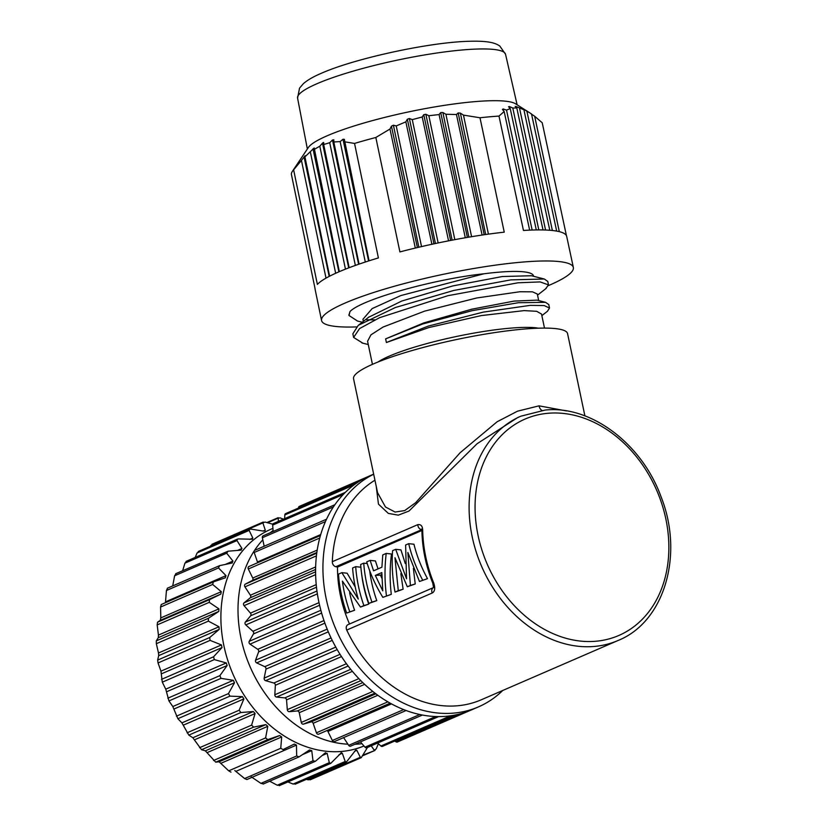 <?xml version="1.0" encoding="UTF-8"?>
<svg xmlns="http://www.w3.org/2000/svg" width="827" height="827" viewBox="0 0 827 827"><rect width="100%" height="100%" fill="white"/><g stroke="black" fill="none" stroke-linecap="round" stroke-linejoin="round"><path stroke-width="1.24" d="M502.754 690.473A127.606 100.005 -113.4 0 1 478.523 706.847A127.606 100.005 -113.4 0 1 326.189 598.748A127.606 100.005 -113.4 0 1 373.68 474.233M374.941 480.218A122.22 95.787 66.6 0 0 332.32 561.698L417.862 524.618C421.119 524.215 422.731 526.334 422.7 530.965A122.22 95.787 66.6 0 0 433.606 582.715C435.405 587.987 434.961 591.408 432.263 592.98L346.73 630.071A4.29 3.36 -113.4 0 1 348.033 624.643L433.307 587.666L348.033 624.643M346.73 630.071A122.22 95.787 66.6 0 0 457.548 705.772A122.22 95.787 -113.4 0 0 481.273 699.787L618.131 640.46A122.22 95.787 66.6 0 1 594.406 646.435A122.22 95.787 66.6 0 1 476.176 551.857A122.22 95.787 66.6 0 1 520.907 416.177L517.65 417.594L477.127 443.696L409.014 511.024L398.314 515.159L388.349 513.412L378.456 504.129L376.233 486.328M349.511 624.003A115.79 90.743 66.6 0 1 337.509 567.064L335.814 566.702A4.29 3.36 -113.4 0 1 332.32 561.698M381.847 574.538L380.482 575.127L381.909 578.352M337.509 567.064L421.832 530.51M413.366 568.397L415.226 583.955L410.399 585.433L407.866 552.477L419.465 581.495L427.497 578.642C421.315 567.322 416.798 555.858 413.965 544.249L408.703 543.67C411.588 555.971 416.239 568.118 422.669 580.109M400.847 573.638L403.121 589.206L398.283 590.674L394.965 557.729L407.308 586.767L415.226 583.955M405.251 563.507L400.94 549.893L395.678 549.314L392.587 550.658C391.636 564.624 392.453 578.435 395.037 592.091L403.121 589.206M419.465 581.495L427.497 578.642M382.86 597.373L391.305 594.324L382.86 597.373C375.706 585.692 370.32 573.866 366.702 561.874L370.145 560.386L373.566 570.816L381.909 567.198L382.767 554.917L386.209 553.418C384.524 567.704 384.617 581.826 386.467 595.802M370.145 560.386L375.417 560.964L378.042 568.873M386.209 553.418L391.481 553.997C389.744 567.591 389.693 581.03 391.305 594.324M369.69 570.682A115.79 90.743 66.6 0 0 376.781 600.629L371.943 602.097A122.22 95.787 66.6 0 1 363.735 563.166L360.655 564.5A122.22 95.787 66.6 0 0 368.852 603.441L371.943 602.097M368.852 603.441L376.781 600.629M349.604 592.711A115.79 90.743 66.6 0 0 354.587 610.254L346.658 613.055A122.22 95.787 66.6 0 1 338.46 574.124L341.871 572.646L358.267 599.068A122.22 95.787 66.6 0 1 352.602 567.994L355.693 566.65A122.22 95.787 66.6 0 0 363.89 605.591L360.479 607.07L342.399 581.133A122.22 95.787 66.6 0 0 349.749 611.722M346.658 613.055L354.587 610.254M341.871 572.646L347.133 573.225L355.259 587.005M361.347 571.643A115.79 90.743 66.6 0 0 368.728 604.113L363.89 605.591M360.479 607.07L368.728 604.113M407.308 586.767L410.399 585.433M395.037 592.091L398.283 590.674M395.678 549.314L406.533 578.797L405.612 545.003L408.703 543.67M381.836 572.584L382.756 590.829L375.324 575.406L381.836 572.584M380.482 575.127L375.324 575.406M367.219 563.549L363.735 563.166M360.872 567.219L355.693 566.65M433.606 582.715L432.759 583.118L433.575 587.563M584.896 415.878L567.57 333.632A109.35 17.119 -11.9 0 0 522.881 329.167A109.35 17.119 -11.9 0 0 410.058 351.134A109.35 17.119 -11.9 0 0 353.553 378.735L377.577 492.706L385.475 507.003L395.099 512.047L404.703 510.579L415.661 502.702L460.091 452.762L497.151 421.739L517.506 411.184L539.039 405.84L566.381 410.905M378.032 361.988A87.91 13.77 -11.9 0 1 389.269 356.148A87.91 13.77 -11.9 0 1 468.609 334.067A87.91 13.77 -11.9 0 1 538.408 328.185M531.441 275.742L502.34 276.528L452.803 285.925L401.767 301.038L368.635 317.248M363.384 321.362L362.939 319.274L372.14 308.605L400.826 295.57L483.929 273.789A87.91 13.77 -11.9 0 1 533.487 275.887L533.57 276.28M541.861 315.635L547.412 311.293L549.531 308.058L544.145 305.545L530.138 305.38L483.33 312.11L428.283 326.086L386.395 342.512L385.63 338.874L422.731 323.977L472.207 310.663L518.291 302.723L545.582 302.331L548.787 304.594M372.439 364.345L367.57 341.241L370.961 334.832L383.128 327.016L424.613 311.138L476.755 297.978L519.935 291.735L532.495 291.838L537.302 294.009L538.687 300.573M362.857 343.174L353.615 337.437L359.58 328.567L379.614 317.671L447.852 295.704L517.981 282.793L540.103 281.924L548.528 284.891L545.562 288.85M357.491 321.031L348.994 315.48L350.007 311.51C362.019 299.023 436.253 278.689 483.929 273.789M556.674 231.095L531.523 113.961L515.552 103.799A107.21 16.788 -11.9 0 0 434.878 106.89A107.21 16.788 -11.9 0 0 327.182 135.773A107.21 16.788 -11.9 0 0 308.399 147.454L292.344 171.416A128.123 20.065 -11.9 0 0 291.342 174.115L315.066 288.695A128.536 20.127 168.1 0 0 315.128 289.419L321.569 320.535A128.65 20.148 168.1 0 1 345.045 303.064A128.65 20.148 -11.9 0 1 483.95 266.832A128.65 20.148 -11.9 0 1 573.349 267.472A128.65 20.148 -11.9 0 1 549.883 284.964A128.65 20.148 168.1 0 1 548.518 285.542M321.569 320.535A128.65 20.148 168.1 0 0 356.416 326.923M374.848 319.832L366.847 319.863M348.932 315.077L350.007 311.51M353.615 337.437L352.85 333.798L358.287 325.331L395.358 307.52L453.754 290.453L510.807 279.877L544.342 279.009L547.794 281.48M537.012 300.139L514.074 301.09L471.845 309.184L423.796 322.902L385.63 338.874M386.395 342.512L428.799 327.564L481.293 315.583L524.153 310.611L536.661 311.303L541.52 314.022L544.486 328.092M502.423 109.422L503.167 108.957L502.423 109.422L504.17 111.521L498.991 116.09A128.123 20.065 -11.9 0 0 479.991 117.765L504.243 232.16A128.536 20.127 168.1 0 0 399.906 251.915L375.83 137.489A128.123 20.065 -11.9 0 0 354.545 143.433L378.394 257.931A128.536 20.127 168.1 0 0 338.584 271.98A128.536 20.127 168.1 0 0 317.372 284.385L293.626 169.845L301.442 160.397L326.014 278.13M559.31 231.653L534.666 116.245L542.223 122.778L566.443 235.695M573.349 267.472L566.691 236.408A128.536 20.127 168.1 0 0 523.45 230.464L498.991 116.09M438.145 242.942L412.28 119.626L409.386 118.53L407.349 119.243L405.85 121.848L396.226 125.921L393.404 125.197L391.44 126.19L389.993 129.033L375.83 137.489M448.554 240.843L422.204 116.989L412.28 119.626M415.319 248.059L389.993 129.033M421.532 246.601L396.226 125.921M431.901 244.275L405.85 121.848M488.426 234.134L463.471 115.118L460.391 113.134L458.168 112.937L456.463 114.519L445.908 114.26L442.879 112.513L440.708 112.596L439.075 114.56L428.841 115.728L425.874 114.281L423.765 114.674L422.204 116.989M479.991 117.765L463.471 115.118M465.291 237.752L439.075 114.56M454.829 239.644L428.841 115.728M471.586 236.698L445.908 114.26M482.1 235.044L456.463 114.519M339.328 271.649L314.177 147.961L304.925 156.861L305.132 155.703L301.442 160.397M345.459 269.137L319.801 146.203L314.053 149.491M329.611 276.187L304.925 156.861M335.659 273.272L310.383 152.137M369.049 260.815L344.352 139.35L343.009 139.277L340.155 141.582L333.808 141.975L333.798 139.794L332.495 140.011L329.725 142.699L323.677 144.518L323.729 142.626M354.545 143.433L344.414 141.768M355.352 265.426L329.725 142.699M349.159 267.7L323.677 144.518M359.073 264.113L333.808 141.975M365.296 262.025L340.155 141.582M292.344 171.416A128.123 20.065 -11.9 0 1 293.626 169.845M348.715 267.865L322.489 143.164L319.801 146.203M322.489 143.164L323.378 142.43M508.553 106.704L509.36 106.528L508.553 106.704L510.238 108.575L506.517 110.094L503.167 108.957L503.55 110.777M515.19 106.383L516.813 107.955L512.792 108.037L509.36 106.528L509.659 107.924M522.219 108.399L523.915 109.764L516.069 106.518L516.255 107.407M522.364 108.544L530.066 112.999M534.666 116.245L531.048 113.847M538.811 229.906L512.792 108.037M543.008 229.947L516.813 107.955M529.642 230.133L504.17 111.521M532.133 230.04L506.517 110.094M536.299 229.937L510.238 108.575M549.79 230.268L523.915 109.764M545.551 230.02L519.573 108.378M552.364 230.495L526.871 111.149M422.7 530.965A4.29 1.22 178.5 0 0 421.935 531.689C422.411 549.118 426.029 566.268 432.759 583.118M417.862 524.618A4.29 3.36 66.6 0 0 421.356 529.611L421.605 529.528M373.659 474.15L369.679 475.876A127.606 100.005 66.6 0 0 357.553 482.451A127.606 100.005 66.6 0 0 345.2 492.489A127.606 100.005 66.6 0 0 334.697 505.008A127.606 100.005 66.6 0 0 326.314 519.687A127.606 100.005 66.6 0 0 320.245 536.165A127.606 100.005 66.6 0 0 316.638 554.049A127.606 100.005 66.6 0 0 315.594 572.894A127.606 100.005 66.6 0 0 317.123 592.225A127.606 100.005 66.6 0 0 318.85 601.932A127.606 100.005 66.6 0 0 321.207 611.577A127.606 100.005 66.6 0 0 327.73 630.474A127.606 100.005 66.6 0 0 336.527 648.44A127.606 100.005 66.6 0 0 347.402 665.042A127.606 100.005 66.6 0 0 360.065 679.866A127.606 100.005 66.6 0 0 374.228 692.561A127.606 100.005 66.6 0 0 389.517 702.795A127.606 100.005 66.6 0 0 405.571 710.321A127.606 100.005 66.6 0 0 421.997 714.962A127.606 100.005 66.6 0 0 438.372 716.596A127.606 100.005 66.6 0 0 454.312 715.19A127.606 100.005 66.6 0 0 469.426 710.765A127.606 100.005 66.6 0 0 471.194 710.021L478.523 706.847M377.608 743.059L380.896 746.006L450.581 715.8M454.447 715.159L382.477 746.367A1.933 1.509 -113.4 0 1 380.896 746.006M394.789 741.023L395.999 741.829L461.115 713.598M469.436 710.765L397.353 742.015A1.933 1.509 -113.4 0 1 395.999 741.829M298.423 508.067L298.547 507.437A1.933 1.509 -113.4 0 1 299.333 506.393L367.943 476.652M284.612 518.663L284.819 514.932A1.933 1.509 -113.4 0 1 285.635 513.608L357.636 482.389M273.168 531.472L272.662 525.104A1.933 1.509 -113.4 0 1 273.479 523.491L345.366 492.334M264.164 546.254L262.366 537.726A1.933 1.509 -113.4 0 1 263.131 535.824L334.914 504.708M257.6 562.742A1.933 1.509 -113.4 0 0 257.466 561.988L254.189 552.477A1.933 1.509 -113.4 0 1 254.871 550.275L326.531 519.211M390.158 703.157L318.736 734.118A1.933 1.509 -113.4 0 1 316.431 732.815L313.144 723.294A1.933 1.509 -113.4 0 0 311.066 721.899L303.457 724.132A1.933 1.509 -113.4 0 1 301.286 722.447L299.24 712.698A1.933 1.509 -113.4 0 0 297.307 710.962L289.274 711.675A1.933 1.509 -113.4 0 1 287.31 709.649L286.535 699.911A1.933 1.509 -113.4 0 0 284.808 697.895L276.559 697.068A1.933 1.509 -113.4 0 1 274.822 694.763L275.35 685.273A1.933 1.509 -113.4 0 0 273.871 683.009L265.601 680.673A1.933 1.509 -113.4 0 1 264.154 678.13L265.974 669.126A1.933 1.509 -113.4 0 0 264.774 666.676L256.68 662.882A1.933 1.509 -113.4 0 1 255.553 660.173L258.613 651.872A1.933 1.509 -113.4 0 0 257.724 649.298L250.023 644.14A1.933 1.509 -113.4 0 1 249.247 641.328L253.465 633.937A1.933 1.509 -113.4 0 0 252.917 631.301L245.784 624.912A1.933 1.509 -113.4 0 1 245.371 622.059L250.664 615.764A1.933 1.509 -113.4 0 0 250.447 613.127L244.068 605.653A1.933 1.509 -113.4 0 1 244.037 602.852L250.25 597.797A1.933 1.509 -113.4 0 0 250.395 595.223L244.926 586.86A1.933 1.509 -113.4 0 1 245.268 584.162L252.266 580.482A1.933 1.509 -113.4 0 0 252.752 578.042L248.317 568.986A1.933 1.509 -113.4 0 1 249.03 566.464L320.431 535.514M327.068 730.51A1.933 1.509 -113.4 0 1 327.926 731.461L332.361 740.506L403.679 709.587M334.749 741.405A1.933 1.509 -113.4 0 1 332.361 740.506M343.618 737.601L348.684 745.344L419.785 714.518M422.39 715.035L350.638 746.14A1.933 1.509 -113.4 0 1 348.684 745.344M360.458 741.881L364.996 747.184A1.933 1.509 -113.4 0 0 366.774 747.753L438.641 716.596M363.952 745.964A117.93 92.428 66.6 0 1 341.809 751.423A117.93 92.428 -113.4 0 1 227.714 660.163A117.93 92.428 -113.4 0 1 270.884 529.249L272.92 528.36M367.467 747.453L361.285 757.646L360.314 757.294L356.84 750.316L355.806 749.996L346.43 761.987L345.21 761.481L342.306 753.252L341.024 752.777M378.373 743.752L376.171 748.952L374.249 750.223L371.24 745.82M362.867 755.682L374.993 750.43L363.27 754.979M341.437 752.663L330.769 763.362L329.311 762.659L327.151 753.356L324.918 753.139L315.407 761.274L312.999 760.809L311.748 750.616L309.505 749.986L299.064 756.87L296.676 755.971L296.469 745.096L294.278 744.073L283.051 749.582L280.746 748.28L281.687 736.94L279.598 735.544L267.772 739.596L265.612 737.911L267.772 726.333L265.849 724.607L253.6 727.14L251.625 725.124L255.078 713.556L253.351 711.53L240.874 712.543L239.148 710.228L243.893 698.908L242.414 696.644L229.916 696.138L228.469 693.595L234.506 682.761L233.307 680.311L221.005 678.347L219.879 675.638L227.156 665.508L226.267 662.934L214.338 659.605L162.288 682.172L160.955 671.162L221.45 644.936L210.099 640.377L209.686 637.534L219.196 629.399L218.99 626.763L208.383 621.129L208.352 618.317L218.793 611.432L218.938 608.868L209.241 602.335L209.582 599.637L220.809 594.117L221.295 591.677L212.642 584.462L213.356 581.929L225.389 577.794M210.099 640.377L158.04 662.944L160.955 671.162M158.04 662.944L157.637 660.101L158.701 655.625L158.484 652.989L218.99 626.763M208.383 621.129L156.334 643.695L158.484 652.989M156.334 643.695L156.293 640.884L158.298 637.658L158.433 635.095L218.938 608.868M209.241 602.335L157.182 624.902L158.433 635.095M157.182 624.902L157.523 622.204L160.304 620.343L160.8 617.903L221.295 591.677M212.642 584.462L160.583 607.028L160.8 617.903M160.583 607.028L161.234 604.516L213.356 581.929M165.39 602.718L165.503 601.86L226.009 575.633L218.504 567.942L219.569 565.658L232.366 562.939M218.504 567.942L166.444 590.509L165.503 601.86M166.444 590.509L167.509 588.224M231.818 563.115L232.956 561.109L226.681 553.201L174.621 575.768L172.719 585.898M174.621 575.768L176.017 573.762M226.681 553.201L228.076 551.196L240.543 550.193L241.97 548.487L236.977 540.579L184.928 563.146L182.643 570.713M184.928 563.146L186.602 561.492M236.977 540.579L237.463 539.111L238.662 538.915L252.318 539.245L252.835 538.057L249.144 530.396L197.084 552.963L195.193 557.429M197.084 552.963L199.018 551.692M249.144 530.396L249.589 529.239L251.067 529.125L263.379 531.089L265.271 530.086L262.862 522.912L210.813 545.479L210.389 546.233M210.813 545.479L212.942 544.611M310.394 779.003L308.254 779.871L306.383 779.354M295.435 783.614L293.161 784.048L287.889 781.949M279.629 785.236L277.252 785.226L269.705 781.226M263.358 783.841L260.939 783.376L251.243 776.842M234.785 770.516L244.616 778.548L246.891 779.541L299.064 756.87M231.002 772.149L228.697 770.847L219.103 761.77L279.598 735.544M267.772 739.596L215.713 762.163L219.103 761.77M215.713 762.163L205.344 750.833L265.849 724.607M253.6 727.14L201.54 749.717L205.344 750.833M201.54 749.717L192.846 737.756L253.351 711.53M240.874 712.543L188.814 735.11L192.846 737.756M188.814 735.11L181.909 722.87L242.414 696.644M229.916 696.138L177.867 718.704L181.909 722.87M177.867 718.704L172.812 706.537L233.307 680.311M221.005 678.347L168.946 700.914L172.812 706.537M168.946 700.914L165.762 689.16L226.267 662.934M162.288 682.172L165.762 689.16M325.611 752.694L324.918 753.139M315.407 761.274L263.151 784.068M161.503 673.798L222.008 647.572L213.562 656.793L214.338 659.605M222.008 647.572L221.45 644.936M225.182 577.877L226.009 575.633M167.323 588.235L219.569 565.658M175.665 573.742L228.076 551.196M240.543 550.193L241.412 549.986M264.816 530.986L265.271 530.086L263.079 531.037M272.796 524.204L265.002 522.044L262.862 522.912L263.265 522.033L211.97 544.269M278.399 521.361L278.161 517.671L266.883 522.561M267.555 522.747L277.82 518.302L280.105 517.867L283.423 519.18M432.263 592.98A4.29 3.36 -113.4 0 1 433.296 587.697M541.974 410.409A6.43 3.866 84.9 0 1 539.039 405.84M595.978 641.235A117.93 92.428 66.6 0 0 665.849 518.963A117.93 92.428 66.6 0 0 547.95 413.283A117.93 92.428 66.6 0 0 478.078 535.555A117.93 92.428 66.6 0 0 595.978 641.235M435.447 243.51L409.386 118.53M433.968 243.831L407.349 119.243M338.884 271.845L313.009 148.798M467.369 237.401L440.708 112.596M468.868 237.142L442.879 112.513M452.121 240.15L425.874 114.281M450.632 240.44L423.765 114.674M418.844 247.221L393.404 125.197M417.377 247.573L391.44 126.19M368.594 260.96L343.009 139.277M358.618 264.268L332.495 140.011M505.545 54.282L499.746 45.971C495.818 43.5 490.132 40.254 464.898 41.443C424.654 43.252 353.305 59.027 321.279 73.314C313.547 76.58 307.592 80.012 303.406 83.62L299.539 88.148L297.575 98.113A106.269 16.643 -11.9 0 1 316.968 83.723A106.269 16.643 -11.9 0 1 431.601 53.807A106.269 16.643 -11.9 0 1 505.545 54.282L517.123 104.802M485.697 234.527L460.391 113.134M484.198 234.734L458.168 112.937M329.177 276.414L304.036 156.83M335.814 566.702L421.656 529.683M298.547 507.437L360.551 480.559M284.819 514.932L353.997 484.942M272.662 525.104L343.205 494.525M262.366 537.726L333.395 506.93M254.189 552.477L325.456 521.579M257.466 561.988L320.7 534.573M248.317 568.986L319.739 538.026M252.752 578.042L317.206 550.1M252.266 580.482L316.844 552.477M245.268 584.162L316.751 553.17M244.926 586.86L316.421 555.868M250.395 595.223L315.645 566.94M250.25 597.797L315.594 569.472M244.037 602.852L315.583 571.829M244.068 605.653L315.625 574.641M250.447 613.127L316.214 584.617M250.664 615.764L316.483 587.222M245.371 622.059L316.958 591.026M245.784 624.912L317.372 593.869M252.917 631.301L319.005 602.645M253.465 633.937L319.594 605.271M249.247 641.328L320.855 610.285M250.023 644.14L321.631 613.096M257.724 649.298L323.988 620.57M258.613 651.872L324.887 623.144M255.553 660.173L327.172 629.13M256.68 662.882L328.298 631.838M264.774 666.676L331.058 637.937M265.974 669.126L332.247 640.387M264.154 678.13L335.772 647.086M265.601 680.673L337.209 649.629M273.871 683.009L340.042 654.322M275.35 685.273L341.499 656.597M274.822 694.763L346.42 663.719M276.559 697.068L348.146 666.035M284.808 697.895L350.72 669.322M286.535 699.911L352.395 671.359M287.31 709.649L358.877 678.626M289.274 711.675L360.841 680.652M297.307 710.962L362.784 682.585M299.24 712.698L364.635 684.342M301.286 722.447L372.812 691.434M303.457 724.132L374.962 693.129M311.066 721.899L375.861 693.812M313.144 723.294L377.825 695.259M316.431 732.815L387.873 701.844M327.926 731.461L391.502 703.891M435.695 716.533L364.996 747.184M355 744.248A117.93 92.428 66.6 0 0 358.918 744.011A117.93 92.428 66.6 0 0 361.988 743.669M273.096 530.51A117.93 92.428 66.6 0 0 270.315 532.712M262.81 539.835A117.93 92.428 66.6 0 0 249.258 664.805A117.93 92.428 66.6 0 0 347.94 744.207M360.314 757.294L308.254 779.871M354.473 751.34L356.84 750.316M345.21 761.481L293.161 784.048M339.008 754.689L342.306 753.252M329.311 762.659L277.252 785.226M322.117 755.537L327.151 753.356M312.999 760.809L260.939 783.376M302.444 754.648L311.748 750.616M296.676 755.971L244.616 778.548M235.964 771.322L296.469 745.096M280.746 748.28L228.697 770.847M221.191 763.166L281.687 736.94M265.612 737.911L213.552 760.478M207.277 752.56L267.772 726.333M251.625 725.124L199.565 747.691M194.572 739.783L255.078 713.556M239.148 710.228L187.088 732.794M183.387 725.134L243.893 698.908M228.469 693.595L176.42 716.172M174.011 708.987L234.506 682.761M219.879 675.638L167.819 698.205M166.651 691.734L227.156 665.508M213.562 656.793L161.503 679.37M209.686 637.534L157.637 660.101M158.701 655.625L219.196 629.399M208.352 618.317L156.293 640.884M158.298 637.658L218.793 611.432M209.582 599.637L157.523 622.204M160.304 620.343L220.809 594.117M212.932 582.115L161.296 604.496M225.192 564.479L232.956 561.109M237.483 550.431L241.97 548.487M249.816 539.369L252.835 538.057M520.907 416.177L545.127 410.068C590.602 405.023 641.979 443.623 661.135 496.986C684.177 555.041 664.226 622.038 618.131 640.46M361.926 342.936L368.263 344.549M546.296 288.272L537.54 295.136M357.502 321.021L362.267 322.23M547.743 281.263L548.508 284.901M349.015 315.469L348.87 314.808M549.521 308.058L548.756 304.429M545.582 302.331L537.002 300.139M531.068 275.649L544.342 279.019M369.08 316.896L358.298 325.342M297.575 98.113L307.365 149.005M422.225 529.507L421.398 529.063L421.935 531.689M248.896 566.516L320.431 535.503M318.653 734.159L390.168 703.157M334.47 741.571L406.098 710.517M378.828 744.155L378.073 744.486M361.285 757.646L309.991 779.882M346.43 761.987L295.094 784.244M330.769 763.362L279.35 785.65M237.463 539.111L186.065 561.388M249.589 529.239L198.273 551.485"/></g></svg>
